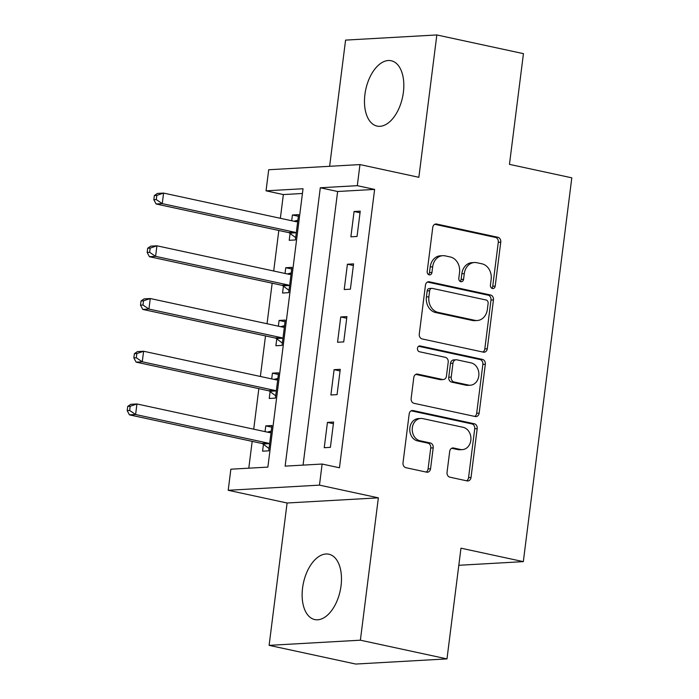 <?xml version="1.0" encoding="UTF-8"?>
<svg xmlns="http://www.w3.org/2000/svg" width="699" height="699" viewBox="0 0 699 699"><rect width="100%" height="100%" fill="white"/><g stroke="black" fill="none" stroke-linecap="round" stroke-linejoin="round"><path stroke-width="1.05" d="M492.454 288.512A2.945 2.403 86.8 0 0 492.987 288.556A2.945 2.403 86.8 0 0 495.198 286.127L500.755 242.142A4.203 3.434 86.8 0 0 497.88 237.267L436.674 224.047A4.203 3.434 86.8 0 0 435.914 223.995A4.203 3.434 86.8 0 0 432.751 227.455L427.194 271.448A2.945 2.403 86.8 0 0 429.203 274.856A2.945 2.403 86.8 0 0 429.736 274.899A2.945 2.403 86.8 0 0 431.947 272.47L432.672 266.782A13.464 11.001 86.8 0 1 442.79 255.685A13.464 11.001 86.8 0 1 445.228 255.878L450.322 256.979A13.464 11.001 86.8 0 1 459.531 272.575L458.815 278.272A2.945 2.403 86.8 0 0 460.824 281.68A2.945 2.403 86.8 0 0 461.357 281.723A2.945 2.403 86.8 0 0 463.577 279.303L464.293 273.606A13.464 11.001 86.8 0 1 474.411 262.518A13.464 11.001 86.8 0 1 476.849 262.71L481.952 263.811A13.464 11.001 86.8 0 1 491.152 279.408L490.436 285.096A2.945 2.403 86.8 0 0 492.454 288.512M491.729 288.206A2.945 2.403 86.8 0 0 492.734 286.267L498.291 242.282A4.203 3.434 86.8 0 0 495.408 237.407L434.752 224.309M428.478 274.55A2.945 2.403 86.8 0 0 429.483 272.61L430.208 266.922L432.672 266.782M460.099 281.382A2.945 2.403 86.8 0 0 461.104 279.443L461.829 273.746L464.293 273.606M341.042 585.797A33.43 18.794 -77.8 0 0 328.862 554.211A33.43 18.794 -77.8 0 0 302.571 587.973A33.43 18.794 -77.8 0 0 314.751 619.567A33.43 18.794 -77.8 0 0 341.042 585.797M403.384 92.329A33.43 18.794 -77.8 0 0 391.204 60.734A33.43 18.794 -77.8 0 0 364.913 94.505A33.43 18.794 -77.8 0 0 377.093 126.091A33.43 18.794 -77.8 0 0 403.384 92.329M447.045 472.323A4.203 3.434 86.8 0 0 449.929 477.199L467.098 480.903A4.203 3.434 86.8 0 0 467.858 480.964A4.203 3.434 86.8 0 0 471.021 477.496L477.19 428.644A4.203 3.434 86.8 0 0 474.315 423.769L413.109 410.558A4.203 3.434 86.8 0 0 412.349 410.496A4.203 3.434 86.8 0 0 409.186 413.965L403.017 462.817A4.203 3.434 86.8 0 0 405.892 467.692L426.635 472.166A4.203 3.434 86.8 0 0 427.395 472.227A4.203 3.434 86.8 0 0 430.558 468.758L433.197 447.858A4.203 3.434 86.8 0 0 430.322 442.983L420.038 440.763A11.254 9.192 86.8 0 1 412.244 428.959A11.254 9.192 86.8 0 1 420.798 418.448A11.254 9.192 86.8 0 1 422.834 418.614L463.131 427.307A11.254 9.192 86.8 0 1 470.925 439.112A11.254 9.192 86.8 0 1 462.362 449.623A11.254 9.192 86.8 0 1 460.326 449.457L453.616 448.007A4.203 3.434 86.8 0 0 452.856 447.945A4.203 3.434 86.8 0 0 449.693 451.414L447.045 472.323M322.134 464.04L319.469 485.132L228.206 490.287L230.871 469.195L267.874 467.107L303.034 188.739L266.039 190.827L268.704 169.743L359.968 164.58L357.303 185.672L320.299 187.76L285.14 466.128L322.134 464.04L339.452 467.78L374.62 189.412L357.303 185.672M359.968 164.58L418.858 177.301L436.84 34.95L523.446 53.648L509.457 164.361L571.808 177.826L523.324 561.638L460.973 548.182L446.984 658.895L360.378 640.197L378.36 497.845L319.469 485.132M483.367 352.147A4.203 3.434 86.8 0 0 484.127 352.209A4.203 3.434 86.8 0 0 487.29 348.749L493.459 299.897A4.203 3.434 86.8 0 0 490.584 295.022L429.378 281.802A4.203 3.434 86.8 0 0 428.618 281.741A4.203 3.434 86.8 0 0 425.455 285.209L419.278 334.061A4.203 3.434 86.8 0 0 422.161 338.936L483.367 352.147M485.324 364.266L479.156 413.118A4.203 3.434 86.8 0 1 475.993 416.587A4.203 3.434 86.8 0 1 475.233 416.525L414.026 403.314A4.203 3.434 86.8 0 1 411.152 398.439L413.791 377.53A4.203 3.434 86.8 0 1 416.954 374.061A4.203 3.434 86.8 0 1 417.714 374.122L442.537 379.487A4.203 3.434 86.8 0 0 443.297 379.548A4.203 3.434 86.8 0 0 446.46 376.079L448.208 362.213A4.203 3.434 86.8 0 0 445.333 357.338L419.487 351.754A2.945 2.403 86.8 0 1 417.452 348.67A2.945 2.403 86.8 0 1 419.688 345.918A2.945 2.403 86.8 0 1 420.221 345.961L482.45 359.4A4.203 3.434 86.8 0 1 485.324 364.266L482.86 364.406L476.683 413.258L479.156 413.118M446.984 658.895L355.721 664.05L269.115 645.352L360.378 640.197M436.84 34.95L345.577 40.105L329.631 166.301M374.62 189.412L337.626 191.5L303.06 465.123M354.078 211.509L350.881 236.812L357.04 236.472L360.238 211.159L354.078 211.509L360.037 212.793M347.412 264.231L344.214 289.535L350.382 289.194L353.58 263.881L347.412 264.231L353.371 265.515M340.754 316.953L337.556 342.257L343.725 341.907L346.922 316.603L340.754 316.953L346.713 318.237M334.096 369.675L330.898 394.979L337.067 394.629L340.264 369.325L334.096 369.675L340.055 370.959M327.438 422.397L324.24 447.701L330.4 447.351L333.598 422.047L327.438 422.397L333.397 423.681M302.44 193.492L283.357 194.567L280.36 218.298M278.822 230.478L273.702 271.02M272.164 283.2L267.044 323.742M265.506 335.922L260.377 376.464M258.84 388.644L253.72 429.186M252.182 441.357L248.792 468.181M290.085 233.44L289.211 240.299L295.38 239.949L298.578 214.645L292.409 214.995L291.684 220.744M283.418 286.162L282.553 293.021L288.722 292.671L291.92 267.368L285.751 267.717L285.026 273.466M276.76 338.884L275.895 345.743L282.064 345.393L285.253 320.09L279.093 320.439L278.368 326.18M270.102 391.606L269.237 398.465L275.397 398.115L278.595 372.812L272.427 373.161L271.701 378.902M263.444 444.328L262.571 451.187L268.739 450.838L271.937 425.534L265.769 425.883L265.043 431.624M458.806 565.29L523.324 561.638M378.36 497.845L287.097 503L269.115 645.352M287.097 503L228.206 490.287M283.357 194.567L266.039 190.827M337.626 191.5L320.299 187.76M292.409 214.995L298.368 216.279M285.751 267.717L291.71 269.001M279.093 320.439L285.052 321.723M272.427 373.161L278.394 374.446M265.769 425.883L271.728 427.168M474.411 262.518L471.947 262.658A13.464 11.001 86.8 0 0 461.829 273.746M442.79 255.685L440.326 255.825A13.464 11.001 86.8 0 0 430.208 266.922M482.817 352.034A4.203 3.434 86.8 0 0 484.818 348.888L490.995 300.028A4.203 3.434 86.8 0 0 488.112 295.161L427.456 282.064M488.12 303.418A2.945 2.403 86.8 0 0 486.111 300.011L432.384 288.407A2.945 2.403 86.8 0 0 431.851 288.364A2.945 2.403 86.8 0 0 429.64 290.793L428.88 296.795A13.464 11.001 86.8 0 0 438.09 312.392L474.813 320.317A13.464 11.001 86.8 0 0 477.242 320.509A13.464 11.001 86.8 0 0 487.36 309.421L488.12 303.418M431.851 288.364L429.387 288.504A2.945 2.403 86.8 0 0 427.168 290.933L429.64 290.793M477.242 320.509L474.778 320.649A13.464 11.001 86.8 0 1 472.341 320.457L435.617 312.532A13.464 11.001 86.8 0 1 426.416 296.935L427.168 290.933M474.682 416.412A4.203 3.434 86.8 0 0 476.683 413.258M415.791 374.384L440.064 379.627A4.203 3.434 86.8 0 0 440.824 379.688L443.297 379.548M418.631 346.285L479.986 359.531L482.45 359.4M468.295 385.044A11.254 9.192 86.8 0 0 470.322 385.21A11.254 9.192 86.8 0 0 478.885 374.699A11.254 9.192 86.8 0 0 471.091 362.895L456.893 359.828A4.203 3.434 86.8 0 0 456.132 359.775A4.203 3.434 86.8 0 0 452.969 363.235L451.222 377.111A4.203 3.434 86.8 0 0 454.097 381.977L468.295 385.044L465.822 385.184A11.254 9.192 86.8 0 0 467.858 385.35L470.322 385.21M456.132 359.775L453.668 359.915A4.203 3.434 86.8 0 0 450.506 363.375L452.969 363.235M465.822 385.184L451.633 382.117A4.203 3.434 86.8 0 1 448.749 377.25L450.506 363.375M482.86 364.406A4.203 3.434 86.8 0 0 479.986 359.531M462.362 449.623L459.898 449.763A11.254 9.192 86.8 0 1 457.862 449.597L451.694 448.269M420.798 418.448L418.334 418.587A11.254 9.192 86.8 0 0 409.771 429.099A11.254 9.192 86.8 0 0 417.565 440.903L420.038 440.763M426.084 472.052A4.203 3.434 86.8 0 0 428.094 468.898L430.733 447.998A4.203 3.434 86.8 0 0 427.858 443.122L417.565 440.903M466.548 480.79A4.203 3.434 86.8 0 0 468.557 477.635L474.726 428.784A4.203 3.434 86.8 0 0 471.851 423.909L411.195 410.811M297.713 221.504L297.241 221.627A4.29 3.504 -93.2 0 1 296.691 221.714A4.29 3.504 -93.2 0 1 295.913 221.653L163.583 193.081L162.247 203.627L156.087 203.977L288.416 232.549A4.29 3.504 -93.2 0 1 289.666 233.134L295.668 237.643M297.87 220.22L293.964 221.233M156.296 199.591L156.829 195.379L154.365 195.519L153.832 199.731L156.296 199.591L162.247 203.627L294.585 232.199A4.29 3.504 -93.2 0 1 295.834 232.784L296.245 233.09M154.365 195.519L157.415 193.431L163.583 193.081L156.829 195.379M156.087 203.977L153.832 199.731M291.055 274.226L290.583 274.349A4.29 3.504 -93.2 0 1 290.024 274.436A4.29 3.504 -93.2 0 1 289.255 274.375L156.925 245.803L155.589 256.35L149.42 256.699L281.758 285.271A4.29 3.504 -93.2 0 1 283.008 285.856L289.01 290.365M291.212 272.942L287.298 273.956M149.638 252.313L150.171 248.101L147.699 248.241L147.174 252.453L149.638 252.313L155.589 256.35L287.918 284.921A4.29 3.504 -93.2 0 1 289.176 285.507L289.587 285.812M147.699 248.241L150.757 246.153L156.925 245.803L150.171 248.101M149.42 256.699L147.174 252.453M284.388 326.949L283.925 327.071A4.29 3.504 -93.2 0 1 283.366 327.158A4.29 3.504 -93.2 0 1 282.597 327.097L150.259 298.525L148.931 309.072L142.762 309.421L275.091 337.993A4.29 3.504 -93.2 0 1 276.35 338.569L282.352 343.087M284.554 325.664L280.64 326.678M142.98 305.035L143.513 300.823L141.041 300.963L140.508 305.175L142.98 305.035L148.931 309.072L281.26 337.643A4.29 3.504 -93.2 0 1 282.518 338.229L282.929 338.534M141.041 300.963L144.099 298.875L150.259 298.525L143.513 300.823M142.762 309.421L140.508 305.175M277.73 379.671L277.267 379.793A4.29 3.504 -93.2 0 1 276.708 379.88A4.29 3.504 -93.2 0 1 275.93 379.819L143.601 351.248L142.273 361.794L136.104 362.134L268.433 390.715A4.29 3.504 -93.2 0 1 269.692 391.291L275.694 395.809M277.896 378.386L273.982 379.4M136.314 357.757L136.847 353.545L134.383 353.677L133.85 357.897L136.314 357.757L142.273 361.794L274.602 390.365A4.29 3.504 -93.2 0 1 275.852 390.951L276.271 391.257M134.383 353.677L137.432 351.597L143.601 351.248L136.847 353.545M136.104 362.134L133.85 357.897M271.072 432.393L270.6 432.515A4.29 3.504 -93.2 0 1 270.05 432.602A4.29 3.504 -93.2 0 1 269.272 432.541L136.943 403.97L135.606 414.516L129.446 414.857L261.776 443.437A4.29 3.504 -93.2 0 1 263.025 444.014L269.028 448.531M271.229 431.108L267.324 432.122M129.656 410.479L130.189 406.259L127.725 406.399L127.192 410.619L129.656 410.479L135.606 414.516L267.944 443.087A4.29 3.504 -93.2 0 1 269.194 443.664L269.604 443.979M127.725 406.399L130.774 404.319L136.943 403.97L130.189 406.259M129.446 414.857L127.192 410.619M492.734 286.267L495.198 286.127M429.483 272.61L431.947 272.47M461.104 279.443L463.577 279.303M435.162 224.134L436.674 224.047M495.408 237.407L497.88 237.267M498.291 242.282L500.755 242.142M427.867 281.889L429.378 281.802M488.112 295.161L490.584 295.022M490.995 300.028L493.459 299.897M484.818 348.888L487.29 348.749M426.416 296.935L428.88 296.795M435.617 312.532L438.09 312.392M472.341 320.457L474.813 320.317M416.202 374.21L417.714 374.122M440.064 379.627L442.537 379.487M419.164 346.022L420.221 345.961M448.749 377.25L451.222 377.111M451.633 382.117L454.097 381.977M452.104 448.094L453.616 448.007M457.862 449.597L460.326 449.457M427.858 443.122L430.322 442.983M430.733 447.998L433.197 447.858M428.094 468.898L430.558 468.758M411.597 410.645L413.109 410.558M471.851 423.909L474.315 423.769M474.726 428.784L477.19 428.644M468.557 477.635L471.021 477.496M296.123 221.688L297.241 221.627M288.416 232.549L294.585 232.199M289.666 233.134L295.834 232.784M289.465 274.41L290.583 274.349M281.758 285.271L287.918 284.921M283.008 285.856L289.176 285.507M282.807 327.132L283.925 327.071M275.091 337.993L281.26 337.643M276.35 338.569L282.518 338.229M276.14 379.854L277.267 379.793M268.433 390.715L274.602 390.365M269.692 391.291L275.852 390.951M269.482 432.576L270.6 432.515M261.776 443.437L267.944 443.087M263.025 444.014L269.194 443.664"/></g></svg>
